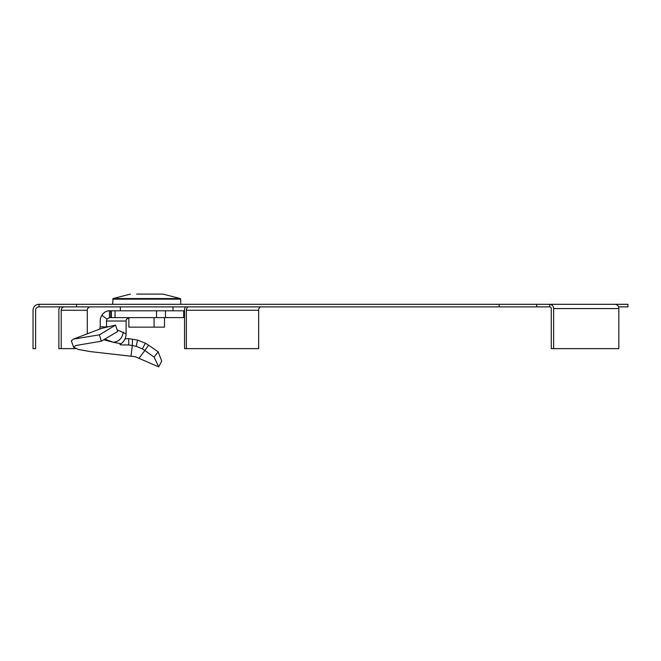 <?xml version="1.0" encoding="UTF-8"?>
<svg xmlns="http://www.w3.org/2000/svg" width="661" height="661" viewBox="0 0 661 661"><rect width="100%" height="100%" fill="white"/><g stroke="black" fill="none" stroke-linecap="round" stroke-linejoin="round"><path stroke-width="0.99" d="M553.629 308.58L618.845 308.58L618.845 348.628L553.629 348.628L553.629 308.58A4.263 3.933 -90 0 0 549.688 304.316L536.649 304.316L536.649 306.869L549.688 306.869L549.688 304.316L627.95 304.316L627.95 306.869L618.514 306.869M76.511 304.316L76.511 306.869L499.154 306.869L499.154 304.316L39.016 304.316A5.966 5.966 0 0 0 33.05 310.282L33.05 348.628L35.603 348.628L35.603 310.282A3.412 3.412 0 0 1 39.016 306.869L39.016 304.316M536.649 306.869L499.154 306.869M76.511 306.869L39.016 306.869M536.649 304.316L499.154 304.316M553.629 348.628L551.266 348.628L551.266 308.58A1.702 1.578 -90 0 0 549.688 306.869M618.845 308.58A4.263 3.933 -90 0 0 614.904 304.316M59.845 306.869A5.966 5.511 -90 0 0 58.854 310.282L58.854 348.628L61.217 348.628L61.217 310.282L87.302 310.282A3.412 3.148 -90 0 1 90.45 306.869M64.365 306.869A3.412 3.148 -90 0 0 61.217 310.282M75.627 348.628L61.217 348.628M87.302 333.863L87.302 310.282M261.062 306.869A3.412 2.413 -90 0 0 258.658 310.282L186.352 310.282A3.412 2.413 90 0 1 188.757 306.869M186.352 310.282L186.352 348.628L184.543 348.628L184.543 310.282A5.966 4.214 90 0 1 185.303 306.869M186.352 348.628L258.658 348.628L258.658 310.282M164.498 317.611L164.498 327.154L128.87 327.154L128.87 317.611M154.063 327.154L154.063 317.611M136.637 294.095L162.945 294.095L136.637 294.095M139.116 358.088L144.858 350.504L154.096 357.114L158.731 366.905L135.241 356.7L90.524 351.627L78.386 349.462L73.66 347.298L75.759 345.513L101.307 341.216L99.414 334.83L115.535 325.121L117.683 331.467L101.307 341.216M73.66 347.298L71.338 340.861L73.363 339.126L101.538 328.393L115.535 325.121M99.604 329.137L100.232 326.84L106.528 326.939M101.852 315.289L107.065 319.106L109.445 317.611L109.445 310.794C106.454 310.81 103.926 312.314 101.852 315.289A10.229 9.444 -90 0 0 100.232 321.015L100.232 326.84M107.611 326.683L106.528 326.84L106.528 321.015L126.094 321.015A3.412 3.148 90 0 1 126.631 319.106L129.473 317.611M107.065 319.106A3.412 3.148 -90 0 0 106.528 321.015M109.445 310.794L110.759 310.794L110.759 317.611L109.445 317.611M110.759 310.794L111.362 310.794L111.362 317.611L110.759 317.611M111.362 317.611L184.212 317.611L184.212 310.794L165.432 310.794L165.432 317.611M111.362 310.794L115.055 310.794L115.055 317.611M165.432 310.794L115.055 310.794M126.094 321.015L126.094 333.871L117.129 329.831M145.362 343.183L142.346 348.892L144.858 350.504L148.585 345.174L145.362 343.183L137.521 340.085L128.697 338.622L128.755 344.968L120.765 344.893L119.963 344.431L121.013 343.72C124.276 341.39 125.97 338.11 126.094 333.871M128.697 338.622L125.053 338.845M132.473 339.159L132.316 345.513L128.755 344.968M142.346 348.892L136.249 346.331L132.316 345.513L131.002 355.94M148.585 345.174L158.161 351.784L154.096 357.114M158.161 351.784L161.705 361.005L158.731 366.905M73.363 339.126L99.414 334.83M121.013 343.72L113.188 342.266C118.955 341.663 122.302 338.3 123.219 332.153M104.843 339.11L113.188 342.266L103.744 339.762M162.945 294.095L180.304 298.557L113.072 298.557L112.601 304.316M180.304 298.557L180.684 299.16L112.692 299.16M156.525 310.794L156.525 317.611M183.7 310.794L183.7 317.611M120.69 343.819L120.765 344.893M137.521 340.085L136.249 346.331M172.959 310.794L173.025 306.869M120.418 310.794L120.343 306.869M130.432 294.095L113.072 298.557M180.684 299.16L180.767 304.316"/></g></svg>
